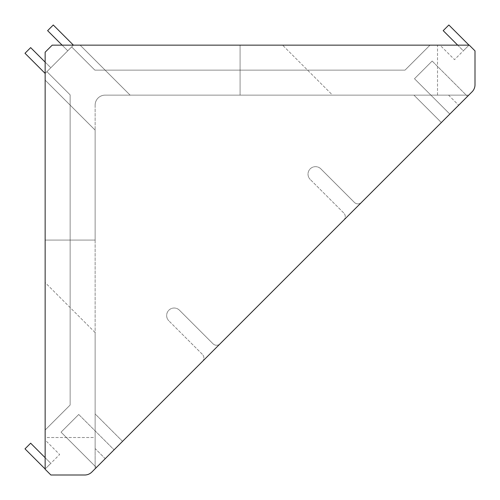 <?xml version="1.0" encoding="UTF-8"?>
<svg xmlns="http://www.w3.org/2000/svg" width="500" height="500" viewBox="0 0 500 500"><rect width="100%" height="100%" fill="white"/><g stroke="black" fill="none" stroke-linecap="round" stroke-linejoin="round"><path stroke-width="0.38" stroke-dasharray="2.5 1.88" d="M95.131 105.125L95.131 448.562L95.131 413.931L122.544 441.35L202.425 361.469A5 5 0 0 0 202.425 354.4L168.85 320.825L202.425 354.4A5 5 0 0 1 202.425 361.469L343.8 220.094A5 5 0 0 0 343.8 213.025L310.219 179.45L343.8 213.025A5 5 0 0 1 343.8 220.094L458.663 105.231L441.35 122.544L413.931 95.131L105.125 95.131A9.994 9.994 0 0 0 95.131 105.125L95.131 413.931L122.544 441.35L202.425 361.469L441.35 122.544L413.931 95.131L105.125 95.131A9.994 9.994 0 0 0 95.131 105.125M95.131 448.562L95.131 468.762L95.131 448.562L105.231 458.663L95.131 468.762L122.544 441.35L105.231 458.663L95.131 448.562M95.131 240.081L95.131 130.119L45.144 80.131L45.144 240.081L95.131 240.081L95.131 130.119L45.144 80.131L45.144 240.081L95.131 240.081L95.131 130.119L45.144 80.131L45.144 240.081L95.131 240.081L95.131 130.119L45.144 80.131L45.144 240.081L95.131 240.081M95.131 437.512L95.131 332.55L45.144 282.562L45.144 437.512L95.131 437.512L95.131 332.55L45.144 282.562L45.144 437.512L95.131 437.512L95.131 332.55L45.144 282.562L45.144 437.512L95.131 437.512L95.131 332.55L45.144 282.562L45.144 437.512L95.131 437.512M354.4 202.425A5 5 0 0 0 361.469 202.425A5 5 0 0 1 354.4 202.425L320.825 168.85L354.4 202.425A5 5 0 0 0 361.469 202.425A5 5 0 0 1 354.4 202.425L320.825 168.85A7.5 7.5 0 0 0 310.219 168.85A7.5 7.5 0 0 0 310.219 179.45A7.5 7.5 0 0 1 310.219 168.85A7.5 7.5 0 0 1 320.825 168.85L354.4 202.425M213.025 343.8A5 5 0 0 0 220.094 343.8A5 5 0 0 1 213.025 343.8L179.45 310.219L213.025 343.8A5 5 0 0 0 220.094 343.8A5 5 0 0 1 213.025 343.8L179.45 310.219A7.5 7.5 0 0 0 168.85 310.219A7.5 7.5 0 0 0 168.85 320.825A7.5 7.5 0 0 1 168.85 310.219A7.5 7.5 0 0 1 179.45 310.219L213.025 343.8M468.762 95.131L413.931 95.131L468.762 95.131L458.663 105.231L468.762 95.131M332.55 95.131L437.512 95.131L437.512 45.144L282.562 45.144L332.55 95.131L437.512 95.131L437.512 45.144L282.562 45.144L332.55 95.131L437.512 95.131L437.512 45.144L282.562 45.144L332.55 95.131L437.512 95.131L437.512 45.144L282.562 45.144L332.55 95.131M130.119 95.131L240.081 95.131L240.081 45.144L80.131 45.144L130.119 95.131L240.081 95.131L240.081 45.144L80.131 45.144L130.119 95.131L240.081 95.131L240.081 45.144L80.131 45.144L130.119 95.131L240.081 95.131L240.081 45.144L80.131 45.144L130.119 95.131M430.012 45.144L73.419 45.144L71.656 46.913L94.875 70.138L405.025 70.138L430.012 45.144L52.213 45.144L45.144 52.213L45.144 430.012L70.138 405.025L70.138 94.875L46.913 71.656L45.144 73.419L45.144 430.012L70.138 405.025L70.138 94.875L46.913 71.656L45.144 73.419L45.144 430.012L70.138 405.025L70.138 94.875L46.913 71.656L71.656 46.913L94.875 70.138L405.025 70.138L430.012 45.144L52.213 45.144L45.144 52.213L45.144 430.012L70.138 405.025L70.138 94.875L46.913 71.656L71.656 46.913L94.875 70.138L405.025 70.138L430.012 45.144L52.213 45.144L45.144 52.213L45.144 430.012L70.138 405.025L70.138 94.875L46.913 71.656L71.656 46.913L94.875 70.138L405.025 70.138L430.012 45.144L52.213 45.144L45.144 52.213L45.144 430.012L70.138 405.025L70.138 94.875L46.913 71.656L71.656 46.913L94.875 70.138L405.025 70.138L430.012 45.144L52.213 45.144L45.144 52.213L45.144 430.012L70.138 405.025L70.138 94.875L46.913 71.656L71.656 46.913L94.875 70.138L405.025 70.138L430.012 45.144L52.213 45.144L45.144 52.213L45.144 469.269L50.881 475L84.75 475A9.994 9.994 0 0 0 91.819 472.075L472.075 91.819A9.994 9.994 0 0 0 475 84.75L475 50.881L469.269 45.144L52.213 45.144L45.144 52.213L45.144 430.012L70.138 405.025L70.138 94.875L46.913 71.656L71.656 46.913L94.875 70.138L405.025 70.138L430.012 45.144L73.419 45.144L71.656 46.913L94.875 70.138L405.025 70.138L430.012 45.144M469 45.144L440.019 45.144L454.513 59.638L469 45.144L440.019 45.144L454.513 59.638L469 45.144L448.856 25L443.2 30.656L463.35 50.8L469 45.144L463.35 50.8L457.694 45.144M45.144 440.019L45.144 469L59.638 454.513L45.144 440.019L45.144 469L59.638 454.513L45.144 440.019M96.394 467.5L114.062 449.825L96.394 467.5L114.062 449.825L96.394 467.5L61.05 432.156L78.725 414.481L61.05 432.156L96.394 467.5M449.825 114.062L467.5 96.394L449.825 114.062L467.5 96.394L449.825 114.062L414.481 78.725L432.156 61.05L414.481 78.725L449.825 114.062M45.144 73.419L50.8 67.763L30.656 47.619L25 53.275L45.144 73.419L50.8 67.763L45.144 62.112M62.112 45.144L67.763 50.8L73.419 45.144L53.275 25L47.619 30.656L67.763 50.8L73.419 45.144M45.144 469L50.8 463.35L30.656 443.2L25 448.856L45.144 469L50.8 463.35L45.144 457.694M202.425 361.469A5 5 0 0 0 202.425 354.4A5 5 0 0 1 202.425 361.469M179.45 310.219A7.5 7.5 0 0 0 168.85 310.219A7.5 7.5 0 0 0 168.85 320.825A7.5 7.5 0 0 1 168.85 310.219A7.5 7.5 0 0 1 179.45 310.219M343.8 220.094A5 5 0 0 0 343.8 213.025A5 5 0 0 1 343.8 220.094M320.825 168.85A7.5 7.5 0 0 0 310.219 168.85A7.5 7.5 0 0 0 310.219 179.45A7.5 7.5 0 0 1 310.219 168.85A7.5 7.5 0 0 1 320.825 168.85M414.481 78.725L432.156 61.05L414.481 78.725M61.05 432.156L78.725 414.481L61.05 432.156M448.562 95.131L458.663 105.231L448.562 95.131M432.156 61.05L467.5 96.394L432.156 61.05M78.725 414.481L114.062 449.825L78.725 414.481"/><path stroke-width="0.75" d="M469.269 45.144L52.213 45.144L45.144 52.213L45.144 469.269L50.881 475L84.75 475A9.994 9.994 0 0 0 91.819 472.075L472.075 91.819A9.994 9.994 0 0 0 475 84.75L475 50.881L469.269 45.144M73.419 45.144L53.275 25L47.619 30.656L62.112 45.144M45.144 62.112L30.656 47.619L25 53.275L45.144 73.419M45.144 457.694L30.656 443.2L25 448.856L45.144 469M469 45.144L448.856 25L443.2 30.656L457.694 45.144"/></g></svg>
